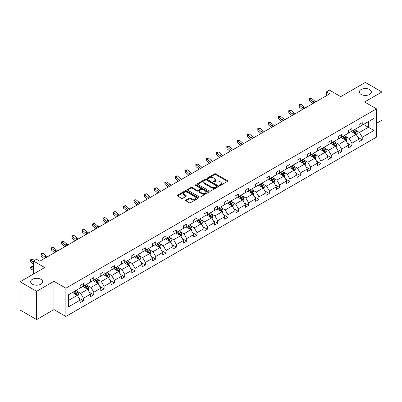 <?xml version="1.0" encoding="UTF-8"?>
<svg xmlns="http://www.w3.org/2000/svg" width="402" height="402" viewBox="0 0 402 402"><rect width="100%" height="100%" fill="white"/><g stroke="black" fill="none" stroke-linecap="round" stroke-linejoin="round"><path stroke-width="0.6" d="M40.883 279.305A5.99 3.457 0 0 0 34.356 278.551A5.99 3.457 0 0 0 30.658 281.747A5.99 3.457 0 0 0 32.411 284.194A5.99 3.457 0 0 0 38.939 284.943A5.99 3.457 0 0 0 42.637 281.747A5.99 3.457 0 0 0 40.883 279.305M369.589 89.525A5.99 3.457 0 0 0 363.061 88.777A5.99 3.457 0 0 0 359.363 91.973A5.99 3.457 0 0 0 361.117 94.42A5.99 3.457 0 0 0 367.644 95.168A5.99 3.457 0 0 0 371.342 91.973A5.99 3.457 0 0 0 369.589 89.525M219.618 185.382A0.643 0.372 0 0 0 220.527 185.382L227.431 181.397A0.92 0.533 0 0 0 227.698 181.021A0.92 0.533 0 0 0 227.431 180.644L215.738 173.895A0.92 0.533 0 0 0 214.437 173.895L207.532 177.88A0.643 0.372 0 0 0 207.347 178.141A0.643 0.372 0 0 0 207.532 178.403A0.643 0.372 0 0 0 208.442 178.403L209.336 177.89A2.94 1.698 0 0 1 213.497 177.89L214.467 178.453A2.94 1.698 0 0 1 215.331 179.649A2.94 1.698 0 0 1 214.467 180.85L213.578 181.367A0.643 0.372 0 0 0 213.387 181.629A0.643 0.372 0 0 0 213.578 181.895A0.643 0.372 0 0 0 214.487 181.895L215.377 181.377A2.94 1.698 0 0 1 219.537 181.377L220.512 181.94A2.94 1.698 0 0 1 221.371 183.141A2.94 1.698 0 0 1 220.512 184.342L219.618 184.855A0.643 0.372 0 0 0 219.432 185.116A0.643 0.372 0 0 0 219.618 185.382L219.618 184.855M376.503 123.369L381.9 120.253L381.9 91.973L365.353 82.42L340.73 96.636L329.479 90.138L326.464 91.877L326.464 95.696M36.647 319.58L53.958 309.59L53.958 281.31L36.647 291.304L36.647 319.58L20.1 310.027L20.1 281.747L44.722 267.531L33.472 261.034L33.472 274.028M36.647 291.304L20.1 281.747M185.915 200.075A0.92 0.533 0 0 0 185.644 200.452A0.92 0.533 0 0 0 185.915 200.824L189.196 202.719A0.92 0.533 0 0 0 190.493 202.719L198.161 198.292A0.92 0.533 0 0 0 198.432 197.92A0.92 0.533 0 0 0 198.161 197.543L186.468 190.794A0.92 0.533 0 0 0 185.166 190.794L177.503 195.216A0.92 0.533 0 0 0 177.232 195.593A0.92 0.533 0 0 0 177.503 195.97L181.463 198.256A0.92 0.533 0 0 0 182.764 198.256L186.046 196.362A0.92 0.533 0 0 0 186.312 195.985A0.92 0.533 0 0 0 186.046 195.613L184.081 194.478A2.457 1.417 0 0 1 183.357 193.473A2.457 1.417 0 0 1 184.875 192.161A2.457 1.417 0 0 1 187.553 192.473L195.256 196.915A2.457 1.417 0 0 1 195.975 197.92A2.457 1.417 0 0 1 194.457 199.231A2.457 1.417 0 0 1 191.779 198.925L190.493 198.181A0.92 0.533 0 0 0 189.196 198.181L185.915 200.075L185.915 200.824L189.196 198.945L189.196 198.181M33.472 261.034L36.481 259.295L39.793 261.21L329.776 93.787L326.464 91.877M53.958 281.31L65.873 288.189L376.503 108.847L376.503 137.122L65.873 316.464L65.873 288.189M381.9 91.973L364.589 101.967L376.503 108.847M209.402 191.056A0.92 0.533 0 0 0 210.703 191.056L218.366 186.628A0.92 0.533 0 0 0 218.638 186.252A0.92 0.533 0 0 0 218.366 185.88L206.673 179.126A0.92 0.533 0 0 0 205.372 179.126L197.709 183.553A0.92 0.533 0 0 0 197.437 183.925A0.92 0.533 0 0 0 197.709 184.302L209.402 191.056M195.724 185.518A0.643 0.372 0 0 1 196.377 185.608L208.251 192.468L200.598 196.89A0.92 0.533 0 0 1 199.297 196.89L187.603 190.136L190.885 188.257L190.885 187.493L187.603 189.387A0.92 0.533 0 0 0 187.337 189.759A0.92 0.533 0 0 0 187.603 190.136L187.603 189.387M190.885 188.257A0.92 0.533 0 0 1 192.186 188.257L192.186 187.493A0.92 0.533 0 0 0 190.885 187.493M192.186 187.493L196.925 190.231A0.92 0.533 0 0 0 198.226 190.231L200.402 188.97A0.92 0.533 0 0 0 200.673 188.598A0.92 0.533 0 0 0 200.402 188.221L195.467 185.372A0.643 0.372 0 0 1 195.277 185.111A0.643 0.372 0 0 1 195.673 184.764A0.643 0.372 0 0 1 196.377 184.845L208.266 191.709A0.92 0.533 0 0 1 208.532 192.086A0.92 0.533 0 0 1 208.266 192.463L208.266 191.709M68.42 294.817L80.134 288.053L80.134 285.495L83.445 283.581L83.445 286.144L90.46 282.093L90.46 279.531L93.772 277.621L93.772 280.184L100.786 276.129L100.786 273.571L104.098 271.662L104.098 274.219L111.113 270.169L111.113 267.606L114.424 265.697L114.424 268.26L121.439 264.209L121.439 261.647L124.746 259.737L124.746 262.295L131.766 258.245L131.766 255.687L135.072 253.773L135.072 256.335L142.092 252.285L142.092 249.722L145.398 247.813L145.398 250.376L152.418 246.32L152.418 243.763L155.725 241.853L155.725 244.411L162.74 240.361L162.74 237.803L166.051 235.889L166.051 238.451L173.066 234.401L173.066 231.838L176.377 229.929L176.377 232.487L183.392 228.436L183.392 225.879L186.704 223.969L186.704 226.527L193.719 222.477L193.719 219.914L197.03 218.005L197.03 220.567L204.045 216.517L204.045 213.954L207.357 212.045L207.357 214.603L214.372 210.553L214.372 207.995L217.678 206.08L217.678 208.643L224.698 204.593L224.698 202.03L228.004 200.121L228.004 202.683L235.024 198.628L235.024 196.07L238.331 194.161L238.331 196.719L245.346 192.669L245.346 190.111L248.657 188.196L248.657 190.759L255.672 186.709L255.672 184.146L258.983 182.237L258.983 184.794L265.998 180.744L265.998 178.186L269.31 176.277L269.31 178.835L276.325 174.785L276.325 172.222L279.636 170.312L279.636 172.875L286.651 168.825L286.651 166.262L289.963 164.353L289.963 166.91L296.977 162.86L296.977 160.303L300.289 158.388L300.289 160.951L307.304 156.901L307.304 154.338L310.61 152.428L310.61 154.991L317.63 150.936L317.63 148.378L320.937 146.469L320.937 149.026L327.957 144.976L327.957 142.419L331.263 140.504L331.263 143.067L338.278 139.017L338.278 136.454L341.589 134.544L341.589 137.102L348.604 133.052L348.604 130.494L351.916 128.585L351.916 131.142L358.931 127.092L358.931 124.53L362.242 122.62L362.242 125.183L373.955 118.419L373.955 130.494L362.242 137.258L362.242 139.816L358.931 141.73L358.931 139.167L351.916 143.218L351.916 145.78L348.604 147.69L348.604 145.132L341.589 149.182L341.589 151.74L338.278 153.649L338.278 151.092L331.263 155.142L331.263 157.705L327.957 159.614L327.957 157.051L320.937 161.101L320.937 163.664L317.63 165.574L317.63 163.016L310.61 167.066L310.61 169.624L307.304 171.538L307.304 168.976L300.289 173.026L300.289 175.589L296.977 177.498L296.977 174.935L289.963 178.99L289.963 181.548L286.651 183.458L286.651 180.9L279.636 184.95L279.636 187.508L276.325 189.422L276.325 186.86L269.31 190.91L269.31 193.473L265.998 195.382L265.998 192.824L258.983 196.874L258.983 199.432L255.672 201.342L255.672 198.784L248.657 202.834L248.657 205.397L245.346 207.306L245.346 204.744L238.331 208.794L238.331 211.357L235.024 213.266L235.024 210.708L228.004 214.758L228.004 217.316L224.698 219.231L224.698 216.668L217.678 220.718L217.678 223.281L214.372 225.19L214.372 222.628L207.357 226.683L207.357 229.24L204.045 231.15L204.045 228.592L197.03 232.642L197.03 235.2L193.719 237.115L193.719 234.552L186.704 238.602L186.704 241.165L183.392 243.074L183.392 240.517L176.377 244.567L176.377 247.124L173.066 249.034L173.066 246.476L166.051 250.526L166.051 253.089L162.74 254.999L162.74 252.436L155.725 256.486L155.725 259.049L152.418 260.958L152.418 258.401L145.398 262.451L145.398 265.008L142.092 266.923L142.092 264.36L135.072 268.41L135.072 270.973L131.766 272.883L131.766 270.32L124.746 274.375L124.746 276.933L121.439 278.842L121.439 276.285L114.424 280.335L114.424 282.892L111.113 284.807L111.113 282.244L104.098 286.294L104.098 288.857L100.786 290.767L100.786 288.209L93.772 292.259L93.772 294.817L90.46 296.726L90.46 294.169L83.445 298.219L83.445 300.781L80.134 302.691L80.134 300.128L68.42 306.892L68.42 294.817M82.782 286.525L87.681 289.355L80.666 293.405L76.832 291.194M80.666 293.405L83.445 298.219M87.681 289.355L90.46 294.169M80.134 287.44L80.666 287.747L83.445 286.144M93.108 280.566L98.008 283.39L90.993 287.44L87.159 285.229M90.993 287.44L93.772 292.259M98.008 283.39L100.786 288.209M90.46 281.48L90.993 281.787L93.772 280.184M103.435 274.601L108.334 277.43L101.314 281.48L97.485 279.269M101.314 281.48L104.098 286.294M108.334 277.43L111.113 282.244M100.786 275.521L101.314 275.827L104.098 274.219M113.761 268.642L118.66 271.471L111.64 275.521L107.811 273.31M111.64 275.521L114.424 280.335M118.66 271.471L121.439 276.285M111.113 269.556L111.64 269.863L114.424 268.26M124.087 262.677L128.982 265.506L121.967 269.556L118.138 267.345M121.967 269.556L124.746 274.375M128.982 265.506L131.766 270.32M121.439 263.596L121.967 263.903L124.746 262.295M134.414 256.717L139.308 259.546L132.293 263.596L128.464 261.385M132.293 263.596L135.072 268.41M139.308 259.546L142.092 264.36M131.766 257.637L132.293 257.938L135.072 256.335M144.735 250.758L149.634 253.582L142.62 257.637L138.79 255.421M142.62 257.637L145.398 262.451M149.634 253.582L152.418 258.401M142.092 251.672L142.62 251.979L145.398 250.376M155.061 244.793L159.961 247.622L152.946 251.672L149.112 249.461M152.946 251.672L155.725 256.486M159.961 247.622L162.74 252.436M152.418 245.712L152.946 246.019L155.725 244.411M165.388 238.833L170.287 241.662L163.272 245.712L159.438 243.501M163.272 245.712L166.051 250.526M170.287 241.662L173.066 246.476M162.74 239.748L163.272 240.054L166.051 238.451M175.714 232.874L180.614 235.698L173.599 239.748L169.765 237.537M173.599 239.748L176.377 244.567M180.614 235.698L183.392 240.517M173.066 233.788L173.599 234.095L176.377 232.487M186.041 226.909L190.94 229.738L183.925 233.788L180.091 231.577M183.925 233.788L186.704 238.602M190.94 229.738L193.719 234.552M183.392 227.828L183.925 228.135L186.704 226.527M196.367 220.949L201.266 223.778L194.246 227.828L190.417 225.617M194.246 227.828L197.03 232.642M201.266 223.778L204.045 228.592M193.719 221.864L194.246 222.17L197.03 220.567M206.693 214.985L211.593 217.814L204.573 221.864L200.744 219.653M204.573 221.864L207.357 226.683M211.593 217.814L214.372 222.628M204.045 215.904L204.573 216.211L207.357 214.603M217.02 209.025L221.914 211.854L214.899 215.904L211.07 213.693M214.899 215.904L217.678 220.718M221.914 211.854L224.698 216.668M214.372 209.944L214.899 210.246L217.678 208.643M227.346 203.065L232.24 205.889L225.226 209.944L221.396 207.728M225.226 209.944L228.004 214.758M232.24 205.889L235.024 210.708M224.698 203.98L225.226 204.286L228.004 202.683M237.667 197.101L242.567 199.93L235.552 203.98L231.723 201.769M235.552 203.98L238.331 208.794M242.567 199.93L245.346 204.744M235.024 198.02L235.552 198.327L238.331 196.719M247.994 191.141L252.893 193.97L245.878 198.02L242.044 195.809M245.878 198.02L248.657 202.834M252.893 193.97L255.672 198.784M245.346 192.055L245.878 192.362L248.657 190.759M258.32 185.181L263.22 188.005L256.205 192.055L252.371 189.844M256.205 192.055L258.983 196.874M263.22 188.005L265.998 192.824M255.672 186.096L256.205 186.402L258.983 184.794M268.647 179.217L273.546 182.046L266.531 186.096L262.697 183.885M266.531 186.096L269.31 190.91M273.546 182.046L276.325 186.86M265.998 180.136L266.531 180.443L269.31 178.835M278.973 173.257L283.872 176.086L276.852 180.136L273.023 177.925M276.852 180.136L279.636 184.95M283.872 176.086L286.651 180.9M276.325 174.172L276.852 174.478L279.636 172.875M289.299 167.292L294.199 170.121L287.179 174.172L283.35 171.961M287.179 174.172L289.963 178.99M294.199 170.121L296.977 174.935M286.651 168.212L287.179 168.518L289.963 166.91M299.626 161.333L304.525 164.162L297.505 168.212L293.676 166.001M297.505 168.212L300.289 173.026M304.525 164.162L307.304 168.976M296.977 162.252L297.505 162.554L300.289 160.951M309.952 155.373L314.846 158.197L307.832 162.252L304.002 160.036M307.832 162.252L310.61 167.066M314.846 158.197L317.63 163.016M307.304 156.288L307.832 156.594L310.61 154.991M320.278 149.408L325.173 152.237L318.158 156.288L314.329 154.077M318.158 156.288L320.937 161.101M325.173 152.237L327.957 157.051M317.63 150.328L318.158 150.634L320.937 149.026M330.6 143.449L335.499 146.278L328.484 150.328L324.655 148.117M328.484 150.328L331.263 155.142M335.499 146.278L338.278 151.092M327.957 144.363L328.484 144.67L331.263 143.067M340.926 137.489L345.826 140.313L338.811 144.363L334.977 142.152M338.811 144.363L341.589 149.182M345.826 140.313L348.604 145.132M338.278 138.404L338.811 138.71L341.589 137.102M351.253 131.524L356.152 134.353L349.137 138.404L345.303 136.193M349.137 138.404L351.916 143.218M356.152 134.353L358.931 139.167M348.604 132.444L349.137 132.745L351.916 131.142M363.498 124.454L368.398 127.283L359.463 132.444L355.629 130.228M359.463 132.444L362.242 137.258M373.955 130.494L368.398 127.283L368.398 121.625L373.955 118.419M53.958 309.59L65.873 316.464M358.931 126.479L359.463 126.786L362.242 125.183M68.42 300.475L77.355 295.314L72.455 292.485M77.355 295.314L80.134 300.128M357.84 137.278L362.242 139.816M347.514 143.238L351.916 145.78M337.188 149.197L341.589 151.74M326.861 155.162L331.263 157.705M316.535 161.122L320.937 163.664M306.208 167.086L310.61 169.624M295.887 173.046L300.289 175.589M285.561 179.006L289.963 181.548M275.234 184.97L279.636 187.508M264.908 190.93L269.31 193.473M254.582 196.89L258.983 199.432M244.255 202.854L248.657 205.397M233.929 208.814L238.331 211.357M223.602 214.779L228.004 217.316M213.276 220.738L217.678 223.281M202.955 226.698L207.357 229.24M192.628 232.663L197.03 235.2M182.302 238.622L186.704 241.165M171.976 244.587L176.377 247.124M161.649 250.546L166.051 253.089M151.323 256.506L155.725 259.049M140.996 262.471L145.398 265.008M130.67 268.43L135.072 270.973M120.349 274.39L124.746 276.933M110.022 280.355L114.424 282.892M99.696 286.314L104.098 288.857M89.37 292.279L93.772 294.817M79.043 298.239L83.445 300.781M219.874 185.473L220.512 185.106A2.94 1.698 0 0 0 221.371 183.905L221.371 183.141M215.331 179.649L215.331 180.418A2.94 1.698 0 0 1 214.467 181.614L213.834 181.985M227.416 181.402L215.738 174.659A0.92 0.533 0 0 0 214.437 174.659L207.789 178.493M218.366 185.88L218.366 186.628L206.673 179.89A0.92 0.533 0 0 0 205.372 179.89L197.719 184.312M216.743 186.518A0.643 0.372 0 0 0 216.929 186.252A0.643 0.372 0 0 0 216.743 185.99L206.477 180.066A0.643 0.372 0 0 0 205.568 180.066L204.628 180.609A2.94 1.698 0 0 0 203.764 181.81A2.94 1.698 0 0 0 204.628 183.01L211.643 187.061A2.94 1.698 0 0 0 215.804 187.061L216.743 186.518L216.743 187.282A0.643 0.372 0 0 0 216.929 187.015L216.929 186.252M203.764 181.81L203.764 182.573A2.94 1.698 0 0 0 204.628 183.774L204.628 183.01M216.743 187.282L215.804 187.824A2.94 1.698 0 0 1 211.643 187.824L204.628 183.774M192.186 188.257L196.925 190.995A0.92 0.533 0 0 0 198.226 190.995L200.402 189.739A0.92 0.533 0 0 0 200.673 189.362L200.673 188.598M201.849 193.071A2.457 1.417 0 0 0 204.528 193.377A2.457 1.417 0 0 0 206.045 192.066A2.457 1.417 0 0 0 205.327 191.066L202.613 189.498A0.92 0.533 0 0 0 201.312 189.498L199.136 190.754A0.92 0.533 0 0 0 198.869 191.131A0.92 0.533 0 0 0 199.136 191.503L201.849 193.071L201.849 193.834A2.457 1.417 0 0 0 204.528 194.141A2.457 1.417 0 0 0 206.045 192.829L206.045 192.066M198.869 191.131L198.869 191.895A0.92 0.533 0 0 0 199.136 192.267L199.136 191.503M201.849 193.834L199.136 192.267M195.975 197.92L195.975 198.683A2.457 1.417 0 0 1 194.457 199.995A2.457 1.417 0 0 1 191.779 199.688L190.493 198.945A0.92 0.533 0 0 0 189.196 198.945M183.357 193.473L183.357 194.236A2.457 1.417 0 0 0 184.081 195.241L184.081 194.478M186.031 196.367L184.081 195.241M198.151 198.302L186.468 191.558A0.92 0.533 0 0 0 185.166 191.558L177.513 195.975L177.503 195.216M356.654 135.223L357.262 133.464A2.482 1.432 -120 0 0 356.473 131.353L354.986 129.369M352.323 132.142L351.675 131.283M355.785 134.142L355.926 133.575A2.482 1.432 -120 0 0 355.212 132.082L353.73 130.097M353.107 130.454L354.74 132.64A1.261 0.729 60 0 1 354.971 133.022L355.926 133.575M352.936 130.555L354.418 132.539A2.482 1.432 60 0 1 355.036 133.71M314.299 102.721A4.678 2.703 60 0 1 313.007 101.937L309.852 99.284L309.485 100.932L312.64 103.585A7.02 4.055 -120 0 0 312.706 103.641M315.957 101.766A4.678 2.703 60 0 1 314.66 100.977L311.51 98.329L309.852 99.284L309.399 98.786L310.063 98.405L311.51 98.329M309.485 100.932L309.399 98.786M346.328 141.187L346.936 139.429A2.482 1.432 -120 0 0 346.147 137.313L344.66 135.333M341.996 138.102L341.348 137.243M345.459 140.102L345.599 139.534A2.482 1.432 -120 0 0 344.891 138.042L343.403 136.057M342.78 136.419L344.419 138.6A1.261 0.729 60 0 1 344.645 138.981L345.599 139.534M342.61 136.514L344.092 138.499A2.482 1.432 60 0 1 344.71 139.67M336.002 147.147L336.61 145.388A2.482 1.432 -120 0 0 335.821 143.278L334.333 141.293M331.67 144.062L331.027 143.202M335.132 146.067L335.273 145.494A2.482 1.432 -120 0 0 334.564 144.001L333.077 142.022M332.454 142.378L334.092 144.559A1.261 0.729 60 0 1 334.318 144.946L335.273 145.494M332.283 142.479L333.771 144.464A2.482 1.432 60 0 1 334.389 145.635M303.972 108.686A4.678 2.703 60 0 1 302.681 107.897L299.525 105.244L299.158 106.897L302.314 109.545A7.02 4.055 -120 0 0 302.379 109.605M305.631 107.726A4.678 2.703 60 0 1 304.339 106.942L301.183 104.289L299.525 105.244L299.073 104.746L301.183 104.289M299.158 106.897L299.073 104.746M293.646 114.645A4.678 2.703 60 0 1 292.354 113.856L289.204 111.208L288.832 112.856L291.988 115.51A7.02 4.055 -120 0 0 292.058 115.565M295.304 113.691A4.678 2.703 60 0 1 294.013 112.902L290.857 110.248L289.204 111.208L288.747 110.711L290.857 110.248M288.832 112.856L288.747 110.711M325.675 153.107L326.288 151.353A2.482 1.432 -120 0 0 325.494 149.237L324.007 147.253M321.344 150.026L320.701 149.167M324.806 152.026L324.947 151.459A2.482 1.432 -120 0 0 324.238 149.966L322.751 147.981M322.128 148.338L323.766 150.524A1.261 0.729 60 0 1 323.992 150.906L324.947 151.459M321.957 148.438L323.444 150.423A2.482 1.432 60 0 1 324.062 151.594M283.325 120.605A4.678 2.703 60 0 1 282.028 119.821L278.877 117.168L278.506 118.821L281.661 121.469A7.02 4.055 -120 0 0 281.732 121.525M284.978 119.65A4.678 2.703 60 0 1 283.686 118.866L280.531 116.213L278.877 117.168L278.425 116.67L279.083 116.289L280.531 116.213M278.506 118.821L278.425 116.67M315.354 159.071L315.962 157.313A2.482 1.432 -120 0 0 315.168 155.202L313.681 153.217M311.017 155.986L310.374 155.127M314.485 157.986L314.62 157.418A2.482 1.432 -120 0 0 313.912 155.926L312.424 153.941M311.801 154.303L313.439 156.484A1.261 0.729 60 0 1 313.671 156.87L314.62 157.418M311.63 154.403L313.118 156.383A2.482 1.432 60 0 1 313.736 157.554M272.998 126.57A4.678 2.703 60 0 1 271.707 125.781L268.551 123.128L268.184 124.781L271.335 127.434A7.02 4.055 -120 0 0 271.405 127.489M274.651 125.615A4.678 2.703 60 0 1 273.36 124.826L270.204 122.173L268.551 123.128L268.099 122.635L268.757 122.253L270.204 122.173M268.184 124.781L268.099 122.635M305.028 165.031L305.636 163.272A2.482 1.432 -120 0 0 304.842 161.162L303.359 159.177M300.691 161.951L300.048 161.086M304.158 163.951L304.294 163.378A2.482 1.432 -120 0 0 303.585 161.885L302.098 159.906M301.48 160.262L303.113 162.448A1.261 0.729 60 0 1 303.344 162.83L304.294 163.378M301.304 160.363L302.791 162.348A2.482 1.432 60 0 1 303.409 163.519M262.672 132.529A4.678 2.703 60 0 1 261.38 131.74L258.225 129.092L257.858 130.74L261.014 133.394A7.02 4.055 -120 0 0 261.079 133.449M264.325 131.575A4.678 2.703 60 0 1 263.034 130.786L259.878 128.137L258.225 129.092L257.772 128.595L258.431 128.213L259.878 128.137M257.858 130.74L257.772 128.595M294.701 170.996L295.309 169.237A2.482 1.432 -120 0 0 294.515 167.121L293.033 165.142M290.365 167.91L289.721 167.051M293.832 169.91L293.968 169.342A2.482 1.432 -120 0 0 293.259 167.85L291.772 165.865M291.154 166.222L292.787 168.408A1.261 0.729 60 0 1 293.018 168.79L293.968 169.342M290.978 166.322L292.465 168.307A2.482 1.432 60 0 1 293.083 169.478M252.345 138.489A4.678 2.703 60 0 1 251.054 137.705L247.898 135.052L247.531 136.705L250.687 139.353A7.02 4.055 -120 0 0 250.753 139.409M253.999 137.534A4.678 2.703 60 0 1 252.707 136.75L249.552 134.097L247.898 135.052L247.446 134.554L249.552 134.097M247.531 136.705L247.446 134.554M284.375 176.955L284.983 175.197A2.482 1.432 -120 0 0 284.189 173.086L282.707 171.101M280.038 173.87L279.395 173.011M283.505 175.87L283.646 175.302A2.482 1.432 -120 0 0 282.933 173.81L281.445 171.825M280.827 172.187L282.46 174.367A1.261 0.729 60 0 1 282.691 174.754L283.646 175.302M280.651 172.287L282.139 174.267A2.482 1.432 60 0 1 282.757 175.443M242.019 144.454A4.678 2.703 60 0 1 240.728 143.665L237.572 141.017L237.205 142.665L240.361 145.318A7.02 4.055 -120 0 0 240.426 145.373M243.672 143.499A4.678 2.703 60 0 1 242.381 142.71L239.225 140.057L237.572 141.017L237.12 140.519L239.225 140.057M237.205 142.665L237.12 140.519M274.048 182.915L274.656 181.156A2.482 1.432 -120 0 0 273.868 179.046L272.38 177.061M269.712 179.835L269.069 178.975M273.179 181.835L273.32 181.267A2.482 1.432 -120 0 0 272.606 179.774L271.124 177.79M270.501 178.146L272.134 180.332A1.261 0.729 60 0 1 272.365 180.714L273.32 181.267M270.33 178.247L271.812 180.232A2.482 1.432 60 0 1 272.43 181.402M231.693 150.413A4.678 2.703 60 0 1 230.401 149.629L227.246 146.976L226.879 148.624L230.034 151.278A7.02 4.055 -120 0 0 230.1 151.333M233.346 149.459A4.678 2.703 60 0 1 232.054 148.67L228.904 146.021L227.246 146.976L226.793 146.479L228.904 146.021M226.879 148.624L226.793 146.479M263.722 188.88L264.33 187.121A2.482 1.432 -120 0 0 263.541 185.005L262.054 183.026M259.39 185.794L258.742 184.935M262.853 187.794L262.993 187.226A2.482 1.432 -120 0 0 262.28 185.734L260.797 183.749M260.174 184.111L261.808 186.292A1.261 0.729 60 0 1 262.039 186.674L262.993 187.226M260.004 184.206L261.486 186.191A2.482 1.432 60 0 1 262.104 187.362M253.396 194.839L254.004 193.081A2.482 1.432 -120 0 0 253.215 190.97L251.727 188.985M249.064 191.759L248.416 190.895M252.526 193.759L252.667 193.186A2.482 1.432 -120 0 0 251.959 191.694L250.471 189.714M249.848 190.071L251.486 192.251A1.261 0.729 60 0 1 251.712 192.638L252.667 193.186M249.677 190.171L251.16 192.156A2.482 1.432 60 0 1 251.778 193.327M243.069 200.799L243.677 199.045A2.482 1.432 -120 0 0 242.888 196.93L241.401 194.945M238.738 197.719L238.095 196.859M242.2 199.719L242.341 199.151A2.482 1.432 -120 0 0 241.632 197.658L240.145 195.673M239.522 196.03L241.16 198.216A1.261 0.729 60 0 1 241.386 198.598L242.341 199.151M239.351 196.131L240.838 198.116A2.482 1.432 60 0 1 241.456 199.286M232.743 206.764L233.356 205.005A2.482 1.432 -120 0 0 232.562 202.894L231.075 200.91M228.411 203.678L227.768 202.819M231.874 205.678L232.014 205.11A2.482 1.432 -120 0 0 231.306 203.618L229.818 201.633M229.195 201.995L230.833 204.176A1.261 0.729 60 0 1 231.065 204.563L232.014 205.11M229.024 202.095L230.512 204.075A2.482 1.432 60 0 1 231.13 205.246M222.422 212.723L223.03 210.965A2.482 1.432 -120 0 0 222.236 208.854L220.748 206.869M218.085 209.643L217.442 208.779M221.552 211.643L221.688 211.07A2.482 1.432 -120 0 0 220.979 209.578L219.492 207.598M218.869 207.955L220.507 210.14A1.261 0.729 60 0 1 220.738 210.522L221.688 211.07M218.698 208.055L220.185 210.04A2.482 1.432 60 0 1 220.804 211.211M212.095 218.688L212.703 216.929A2.482 1.432 -120 0 0 211.909 214.814L210.427 212.834M207.759 215.603L207.115 214.743M211.226 217.603L211.362 217.035A2.482 1.432 -120 0 0 210.653 215.542L209.166 213.557M208.548 213.914L210.181 216.1A1.261 0.729 60 0 1 210.412 216.482L211.362 217.035M208.372 214.015L209.859 216A2.482 1.432 60 0 1 210.477 217.17M201.769 224.648L202.377 222.889A2.482 1.432 -120 0 0 201.583 220.778L200.101 218.794M197.432 221.562L196.789 220.703M200.899 223.562L201.035 222.994A2.482 1.432 -120 0 0 200.327 221.502L198.839 219.517M198.221 219.879L199.854 222.06A1.261 0.729 60 0 1 200.085 222.447L201.035 222.994M198.045 219.979L199.533 221.964A2.482 1.432 60 0 1 200.151 223.135M191.442 230.607L192.05 228.849A2.482 1.432 -120 0 0 191.262 226.738L189.774 224.753M187.106 227.527L186.463 226.668M190.573 229.527L190.714 228.959A2.482 1.432 -120 0 0 190 227.467L188.513 225.482M187.895 225.839L189.528 228.024A1.261 0.729 60 0 1 189.759 228.406L190.714 228.959M187.719 225.939L189.206 227.924A2.482 1.432 60 0 1 189.824 229.095M181.116 236.572L181.724 234.813A2.482 1.432 -120 0 0 180.935 232.703L179.448 230.718M176.785 233.487L176.136 232.627M180.247 235.487L180.387 234.919A2.482 1.432 -120 0 0 179.674 233.426L178.192 231.441M177.568 231.803L179.202 233.984A1.261 0.729 60 0 1 179.433 234.366L180.387 234.919M177.398 231.899L178.88 233.884A2.482 1.432 60 0 1 179.498 235.054M170.79 242.532L171.398 240.773A2.482 1.432 -120 0 0 170.609 238.662L169.121 236.677M166.458 239.451L165.81 238.587M169.92 241.451L170.061 240.878A2.482 1.432 -120 0 0 169.348 239.386L167.865 237.406M167.242 237.763L168.88 239.944A1.261 0.729 60 0 1 169.106 240.331L170.061 240.878M167.071 237.863L168.554 239.848A2.482 1.432 60 0 1 169.172 241.019M221.366 156.378A4.678 2.703 60 0 1 220.075 155.589L216.919 152.936L216.552 154.589L219.708 157.237A7.02 4.055 -120 0 0 219.773 157.298M223.025 155.418A4.678 2.703 60 0 1 221.728 154.634L218.577 151.981L216.919 152.936L216.467 152.438L218.577 151.981M216.552 154.589L216.467 152.438M211.04 162.338A4.678 2.703 60 0 1 209.749 161.549L206.593 158.901L206.226 160.549L209.382 163.202A7.02 4.055 -120 0 0 209.447 163.257M212.698 161.383A4.678 2.703 60 0 1 211.407 160.594L208.251 157.946L206.593 158.901L206.141 158.403L208.251 157.946M206.226 160.549L206.141 158.403M200.714 168.297A4.678 2.703 60 0 1 199.422 167.513L196.271 164.86L195.9 166.513L199.055 169.162A7.02 4.055 -120 0 0 199.126 169.217M202.372 167.343A4.678 2.703 60 0 1 201.08 166.559L197.925 163.905L196.271 164.86L195.814 164.363L197.925 163.905M195.9 166.513L195.814 164.363M190.392 174.262A4.678 2.703 60 0 1 189.096 173.473L185.945 170.82L185.578 172.473L188.729 175.126A7.02 4.055 -120 0 0 188.799 175.182M192.045 173.307A4.678 2.703 60 0 1 190.754 172.518L187.598 169.865L185.945 170.82L185.493 170.327L186.151 169.945L187.598 169.865M185.578 172.473L185.493 170.327M180.066 180.222A4.678 2.703 60 0 1 178.774 179.433L175.619 176.785L175.252 178.433L178.403 181.086A7.02 4.055 -120 0 0 178.473 181.141M181.719 179.267A4.678 2.703 60 0 1 180.428 178.478L177.272 175.83L175.619 176.785L175.166 176.287L175.825 175.905L177.272 175.83M175.252 178.433L175.166 176.287M169.739 186.181A4.678 2.703 60 0 1 168.448 185.397L165.292 182.744L164.926 184.397L168.081 187.046A7.02 4.055 -120 0 0 168.147 187.101M171.393 185.227A4.678 2.703 60 0 1 170.101 184.443L166.946 181.789L165.292 182.744L164.84 182.247L166.946 181.789M164.926 184.397L164.84 182.247M159.413 192.146A4.678 2.703 60 0 1 158.122 191.357L154.966 188.709L154.599 190.357L157.755 193.01A7.02 4.055 -120 0 0 157.82 193.066M161.066 191.191A4.678 2.703 60 0 1 159.775 190.402L156.619 187.749L154.966 188.709L154.514 188.211L156.619 187.749M154.599 190.357L154.514 188.211M149.087 198.106A4.678 2.703 60 0 1 147.795 197.322L144.64 194.668L144.273 196.317L147.428 198.97A7.02 4.055 -120 0 0 147.494 199.025M150.74 197.151A4.678 2.703 60 0 1 149.449 196.362L146.293 193.714L144.64 194.668L144.187 194.171L146.293 193.714M144.273 196.317L144.187 194.171M138.76 204.07A4.678 2.703 60 0 1 137.469 203.281L134.313 200.628L133.946 202.281L137.102 204.93A7.02 4.055 -120 0 0 137.167 204.99M140.414 203.11A4.678 2.703 60 0 1 139.122 202.327L135.971 199.673L134.313 200.628L133.861 200.131L135.971 199.673M133.946 202.281L133.861 200.131M128.434 210.03A4.678 2.703 60 0 1 127.143 209.241L123.987 206.593L123.62 208.241L126.776 210.894A7.02 4.055 -120 0 0 126.841 210.949M130.092 209.075A4.678 2.703 60 0 1 128.796 208.286L125.645 205.638L123.987 206.593L123.535 206.095L125.645 205.638M123.62 208.241L123.535 206.095M160.463 248.491L161.071 246.738A2.482 1.432 -120 0 0 160.282 244.622L158.795 242.637M156.132 245.411L155.489 244.552M159.594 247.411L159.735 246.843A2.482 1.432 -120 0 0 159.026 245.351L157.539 243.366M156.916 243.723L158.554 245.908A1.261 0.729 60 0 1 158.78 246.29L159.735 246.843M156.745 243.823L158.232 245.808A2.482 1.432 60 0 1 158.85 246.979M118.108 215.99A4.678 2.703 60 0 1 116.816 215.206L113.66 212.552L113.294 214.206L116.449 216.854A7.02 4.055 -120 0 0 116.515 216.909M119.766 215.035A4.678 2.703 60 0 1 118.474 214.251L115.319 211.598L113.66 212.552L113.208 212.055L115.319 211.598M113.294 214.206L113.208 212.055M150.137 254.456L150.745 252.697A2.482 1.432 -120 0 0 149.956 250.587L148.469 248.602M145.805 251.371L145.162 250.511M149.268 253.371L149.408 252.803A2.482 1.432 -120 0 0 148.7 251.31L147.212 249.325M146.589 249.687L148.227 251.868A1.261 0.729 60 0 1 148.454 252.255L149.408 252.803M146.418 249.788L147.906 251.768A2.482 1.432 60 0 1 148.524 252.943M107.786 221.954A4.678 2.703 60 0 1 106.49 221.165L103.339 218.512L102.967 220.165L106.123 222.819A7.02 4.055 -120 0 0 106.193 222.874M109.439 220.999A4.678 2.703 60 0 1 108.148 220.211L104.992 217.557L103.339 218.512L102.882 218.02L104.992 217.557M102.967 220.165L102.882 218.02M139.811 260.416L140.424 258.657A2.482 1.432 -120 0 0 139.63 256.546L138.142 254.561M135.479 257.335L134.836 256.471M138.941 259.335L139.082 258.762A2.482 1.432 -120 0 0 138.373 257.275L136.886 255.29M136.263 255.647L137.901 257.833A1.261 0.729 60 0 1 138.132 258.215L139.082 258.762M136.092 255.747L137.579 257.732A2.482 1.432 60 0 1 138.198 258.903M97.46 227.914A4.678 2.703 60 0 1 96.168 227.125L93.013 224.477L92.646 226.125L95.797 228.778A7.02 4.055 -120 0 0 95.867 228.833M99.113 226.959A4.678 2.703 60 0 1 97.822 226.17L94.666 223.522L93.013 224.477L92.56 223.979L93.219 223.597L94.666 223.522M92.646 226.125L92.56 223.979M129.489 266.38L130.097 264.622A2.482 1.432 -120 0 0 129.303 262.506L127.816 260.526M125.153 263.295L124.509 262.436M128.62 265.295L128.756 264.727A2.482 1.432 -120 0 0 128.047 263.235L126.56 261.25M125.942 261.612L127.575 263.792A1.261 0.729 60 0 1 127.806 264.174L128.756 264.727M125.766 261.707L127.253 263.692A2.482 1.432 60 0 1 127.871 264.863M87.133 233.874A4.678 2.703 60 0 1 85.842 233.09L82.686 230.436L82.32 232.09L85.47 234.738A7.02 4.055 -120 0 0 85.541 234.793M88.787 232.919A4.678 2.703 60 0 1 87.495 232.135L84.34 229.482L82.686 230.436L82.234 229.939L82.892 229.557L84.34 229.482M82.32 232.09L82.234 229.939M119.163 272.34L119.771 270.581A2.482 1.432 -120 0 0 118.977 268.471L117.495 266.486M114.826 269.255L114.183 268.395M118.294 271.26L118.429 270.687A2.482 1.432 -120 0 0 117.721 269.194L116.233 267.209M115.615 267.571L117.248 269.752A1.261 0.729 60 0 1 117.479 270.139L118.429 270.687M115.439 267.672L116.927 269.657A2.482 1.432 60 0 1 117.545 270.827M76.807 239.838A4.678 2.703 60 0 1 75.516 239.049L72.36 236.401L71.993 238.049L75.149 240.703A7.02 4.055 -120 0 0 75.214 240.758M78.46 238.883A4.678 2.703 60 0 1 77.169 238.095L74.013 235.441L72.36 236.401L71.908 235.904L74.013 235.441M71.993 238.049L71.908 235.904M108.836 278.3L109.444 276.546A2.482 1.432 -120 0 0 108.651 274.43L107.168 272.445M104.5 275.219L103.857 274.36M107.967 277.219L108.103 276.651A2.482 1.432 -120 0 0 107.394 275.159L105.907 273.174M105.289 273.531L106.922 275.717A1.261 0.729 60 0 1 107.153 276.099L108.103 276.651M105.113 273.631L106.6 275.616A2.482 1.432 60 0 1 107.218 276.787M66.481 245.798A4.678 2.703 60 0 1 65.189 245.014L62.034 242.361L61.667 244.009L64.822 246.662A7.02 4.055 -120 0 0 64.888 246.717M68.134 244.843A4.678 2.703 60 0 1 66.843 244.054L63.687 241.406L62.034 242.361L61.581 241.863L63.687 241.406M61.667 244.009L61.581 241.863M98.51 284.264L99.118 282.505A2.482 1.432 -120 0 0 98.329 280.395L96.842 278.41M94.174 281.179L93.53 280.32M97.641 283.179L97.781 282.611A2.482 1.432 -120 0 0 97.068 281.119L95.586 279.134M94.962 279.496L96.596 281.676A1.261 0.729 60 0 1 96.827 282.063L97.781 282.611M94.787 279.591L96.274 281.576A2.482 1.432 60 0 1 96.892 282.747M56.154 251.763A4.678 2.703 60 0 1 54.863 250.974L51.707 248.32L51.34 249.974L54.496 252.622A7.02 4.055 -120 0 0 54.561 252.682M57.808 250.803A4.678 2.703 60 0 1 56.516 250.019L53.36 247.366L51.707 248.32L51.255 247.823L53.36 247.366M51.34 249.974L51.255 247.823M88.184 290.224L88.792 288.465A2.482 1.432 -120 0 0 88.003 286.355L86.515 284.37M83.852 287.144L83.204 286.279M87.314 289.144L87.455 288.571A2.482 1.432 -120 0 0 86.742 287.078L85.259 285.098M84.636 285.455L86.269 287.636A1.261 0.729 60 0 1 86.5 288.023L87.455 288.571M84.465 285.556L85.948 287.541A2.482 1.432 60 0 1 86.566 288.711M45.828 257.722A4.678 2.703 60 0 1 44.537 256.933L41.381 254.285L41.014 255.933L44.17 258.587A7.02 4.055 -120 0 0 44.235 258.642M47.486 256.767A4.678 2.703 60 0 1 46.19 255.979L43.039 253.33L41.381 254.285L40.929 253.788L43.039 253.33M41.014 255.933L40.929 253.788M77.857 296.184L78.465 294.43A2.482 1.432 -120 0 0 77.676 292.314L76.189 290.329M73.526 293.103L72.878 292.244M76.988 295.103L77.129 294.535A2.482 1.432 -120 0 0 76.42 293.043L74.933 291.058M74.31 291.415L75.948 293.601A1.261 0.729 60 0 1 76.174 293.983L77.129 294.535M74.139 291.515L75.621 293.5A2.482 1.432 60 0 1 76.239 294.671M33.472 270.114L31.054 269.355L30.457 267.355L32.346 266.325L33.472 266.682M32.346 266.325L30.688 267.28L33.472 268.154M30.457 267.355L31.054 269.355M34.25 260.586L32.713 259.29L31.054 260.245L30.688 261.898L33.472 264.235M33.472 262.275L30.602 259.747L32.713 259.29M30.688 261.898L30.602 259.747M220.512 185.106L220.512 184.342M213.578 181.895L213.578 181.367M214.467 181.614L214.467 180.85M207.532 178.403L207.532 177.88M214.437 174.659L214.437 173.895M215.738 174.659L215.738 173.895M227.431 181.397L227.431 180.644M197.709 184.302L197.709 183.553M205.372 179.89L205.372 179.126M206.673 179.89L206.673 179.126M211.643 187.824L211.643 187.061M215.804 187.824L215.804 187.061M196.925 190.995L196.925 190.231M198.226 190.995L198.226 190.231M200.402 189.739L200.402 188.97M196.377 185.608L196.377 184.845M190.493 198.945L190.493 198.181M191.779 199.688L191.779 198.925M186.046 196.362L186.046 195.613M185.166 191.558L185.166 190.794M186.468 191.558L186.468 190.794M198.161 198.292L198.161 197.543M355.971 134.248L357.247 133.514M355.212 132.082L356.473 131.353M353.715 132.946L354.418 132.539M313.007 101.937L314.66 100.977M345.65 140.213L346.921 139.474M344.891 138.042L346.147 137.313M343.388 138.906L344.092 138.499M335.323 146.172L336.595 145.439M334.564 144.001L335.821 143.278M333.062 144.871L333.771 144.464M302.681 107.897L304.339 106.942M292.354 113.856L294.013 112.902M324.997 152.137L326.268 151.398M324.238 149.966L325.494 149.237M322.736 150.83L323.444 150.423M282.028 119.821L283.686 118.866M314.671 158.097L315.942 157.363M313.912 155.926L315.168 155.202M312.409 156.79L313.118 156.383M271.707 125.781L273.36 124.826M304.344 164.056L305.62 163.323M303.585 161.885L304.842 161.162M302.088 162.755L302.791 162.348M261.38 131.74L263.034 130.786M294.018 170.021L295.294 169.282M293.259 167.85L294.515 167.121M291.762 168.714L292.465 168.307M251.054 137.705L252.707 136.75M283.691 175.981L284.968 175.247M282.933 173.81L284.189 173.086M281.435 174.679L282.139 174.267M240.728 143.665L242.381 142.71M273.365 181.94L274.641 181.207M272.606 179.774L273.868 179.046M271.109 180.639L271.812 180.232M230.401 149.629L232.054 148.67M263.039 187.905L264.315 187.166M262.28 185.734L263.541 185.005M260.782 186.598L261.486 186.191M252.717 193.864L253.989 193.131M251.959 191.694L253.215 190.97M250.456 192.563L251.16 192.156M242.391 199.829L243.662 199.09M241.632 197.658L242.888 196.93M240.13 198.523L240.838 198.116M232.065 205.789L233.336 205.055M231.306 203.618L232.562 202.894M229.803 204.482L230.512 204.075M221.738 211.748L223.009 211.015M220.979 209.578L222.236 208.854M219.477 210.447L220.185 210.04M211.412 217.713L212.688 216.974M210.653 215.542L211.909 214.814M209.156 216.407L209.859 216M201.085 223.673L202.362 222.939M200.327 221.502L201.583 220.778M198.829 222.371L199.533 221.964M190.759 229.632L192.035 228.899M190 227.467L191.262 226.738M188.503 228.331L189.206 227.924M180.433 235.597L181.709 234.858M179.674 233.426L180.935 232.703M178.176 234.291L178.88 233.884M170.106 241.557L171.383 240.823M169.348 239.386L170.609 238.662M167.85 240.255L168.554 239.848M220.075 155.589L221.728 154.634M209.749 161.549L211.407 160.594M199.422 167.513L201.08 166.559M189.096 173.473L190.754 172.518M178.774 179.433L180.428 178.478M168.448 185.397L170.101 184.443M158.122 191.357L159.775 190.402M147.795 197.322L149.449 196.362M137.469 203.281L139.122 202.327M127.143 209.241L128.796 208.286M159.785 247.521L161.056 246.783M159.026 245.351L160.282 244.622M157.524 246.215L158.232 245.808M116.816 215.206L118.474 214.251M149.459 253.481L150.73 252.747M148.7 251.31L149.956 250.587M147.197 252.175L147.906 251.768M106.49 221.165L108.148 220.211M139.132 259.441L140.404 258.707M138.373 257.275L139.63 256.546M136.871 258.139L137.579 257.732M96.168 227.125L97.822 226.17M128.806 265.405L130.077 264.667M128.047 263.235L129.303 262.506M126.545 264.099L127.253 263.692M85.842 233.09L87.495 232.135M118.479 271.365L119.756 270.631M117.721 269.194L118.977 268.471M116.223 270.064L116.927 269.657M75.516 239.049L77.169 238.095M108.153 277.325L109.429 276.591M107.394 275.159L108.651 274.43M105.897 276.023L106.6 275.616M65.189 245.014L66.843 244.054M97.827 283.289L99.103 282.551M97.068 281.119L98.329 280.395M95.57 281.983L96.274 281.576M54.863 250.974L56.516 250.019M87.5 289.249L88.777 288.515M86.742 287.078L88.003 286.355M85.244 287.948L85.948 287.541M44.537 256.933L46.19 255.979M77.179 295.214L78.45 294.475M76.42 293.043L77.676 292.314M74.918 293.907L75.621 293.5"/></g></svg>

